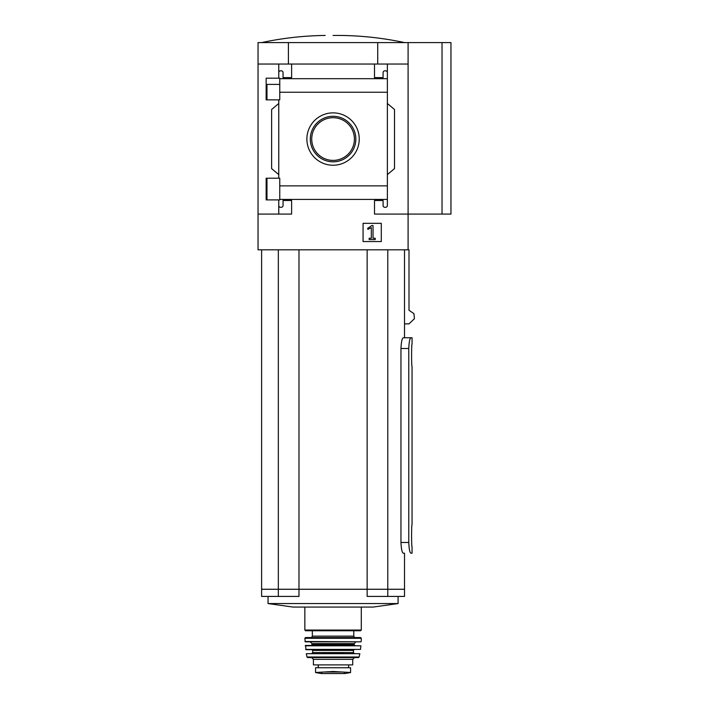 <?xml version="1.0" encoding="UTF-8"?>
<svg xmlns="http://www.w3.org/2000/svg" width="709" height="709" viewBox="0 0 709 709"><rect width="100%" height="100%" fill="white"/><g stroke="black" fill="none" stroke-linecap="round" stroke-linejoin="round"><path stroke-width="1.06" d="M279.763 84.398L266.15 84.398L266.15 99.863L266.15 78.176L279.763 78.176L279.763 99.863L266.15 99.863M266.15 178.207L279.763 178.207L279.763 199.894L266.15 199.894L266.15 178.207L266.15 193.717L266.974 193.717M278.761 199.894L278.761 205.504A1.79 1.79 0 0 0 280.551 207.294L281.26 207.294A1.79 1.79 0 0 0 283.051 205.504L283.051 200.505L291.621 200.505L291.621 214.083L258.041 214.083L258.041 42.593L450.959 42.593L450.959 214.083L442.026 214.083L442.026 42.593M258.041 214.083L258.041 249.807L408.092 249.807L408.092 214.083L374.503 214.083L374.503 200.505L383.082 200.505L383.082 205.504A1.79 1.79 0 0 0 384.863 207.294L385.581 207.294A1.79 1.79 0 0 0 387.371 205.504L387.371 199.424L279.763 199.424M333.062 112.873A26.189 26.189 0 0 1 355.741 152.151A26.189 26.189 0 0 1 310.391 152.151A26.189 26.189 0 0 1 333.062 112.873M387.371 199.424L387.371 185.864L279.763 185.864M387.371 185.864L387.371 92.241L279.763 92.241M278.761 99.863L278.761 178.207M278.761 205.504L278.761 214.083M387.371 92.241L387.371 72.602A1.79 1.79 0 0 0 385.581 70.82L384.863 70.82A1.79 1.79 0 0 0 383.082 72.602L383.082 77.609L374.503 77.609L374.503 64.032L258.041 64.032M381.291 223.335L363.07 223.335L363.07 241.556L381.291 241.556L381.291 223.335M442.026 214.083L408.092 214.083L408.092 64.032L387.371 64.032L387.371 78.681L279.763 78.69M291.621 64.032L291.621 77.609L283.051 77.609L283.051 72.602A1.79 1.79 0 0 0 281.26 70.82L280.551 70.82A1.79 1.79 0 0 0 278.761 72.602L278.761 78.176M278.761 64.032L278.761 72.602M408.092 64.032L408.092 42.593M387.371 72.602L387.371 64.032L374.503 64.032M387.371 103.505L394.514 109.505L394.514 168.609L387.371 174.6M387.371 199.433L387.371 205.504M278.761 174.6L271.618 168.609L271.618 109.505L278.761 103.505M412.053 337.768L410.901 337.768L412.053 337.768L412.053 344.193C411.442 343.537 411.442 367.005 412.053 366.34L412.053 524.607C411.442 523.951 411.442 547.419 412.053 546.763L412.053 553.188L410.901 553.188C409.767 552.586 409.058 549.014 408.774 542.474C409.058 549.014 409.767 552.586 410.901 553.188L412.053 553.188M400.957 542.474L408.774 542.474L408.774 348.482C409.058 341.942 409.767 338.37 410.901 337.768L403.27 337.768C402.047 338.361 401.276 341.933 400.957 348.482L400.957 542.474C401.276 549.014 402.047 552.586 403.27 553.188L404.52 553.188L404.52 589.241L387.788 589.241L387.788 249.807M403.27 553.188L404.52 553.188M410.901 337.768L404.52 337.768L404.52 249.807M404.52 323.862L409.004 323.862L414.419 318.722L413.959 313.688L409.004 310.258L409.004 249.807L408.092 249.807M288.403 64.032L288.403 42.593M377.72 64.032L377.72 42.593M261.612 249.807L261.612 589.241L387.788 589.241M278.336 249.807L278.336 589.241M298.985 249.807L298.985 589.241M367.147 249.807L367.147 589.241M278.336 589.276L278.336 596.42L261.612 596.42L261.612 589.276L404.52 589.276L404.52 596.42L367.147 596.42L367.147 589.276M373.173 607.064L292.959 607.064L268.046 603.563L398.086 603.563L373.173 607.064M278.336 596.42L298.985 596.42L298.985 589.276M387.788 589.276L387.788 596.42M371.72 225.551L367.59 228.44L367.936 229.353L371.33 227.58L371.33 238.233L369.15 238.233L369.15 239.589L375.221 239.589L375.221 238.233L373.04 238.233L373.04 225.551L371.72 225.551M333.062 35.45L340.932 35.45L333.062 35.45M333.062 116.294A22.768 22.768 0 0 1 352.781 150.441A22.768 22.768 0 0 1 313.351 150.441A22.768 22.768 0 0 1 333.062 116.294M333.062 117.712A21.341 21.341 0 0 1 351.549 149.723A21.341 21.341 0 0 1 314.583 149.723A21.341 21.341 0 0 1 333.062 117.712M350.574 672.486L333.062 671.485L315.558 672.486L315.558 667.745L350.574 667.745L350.574 672.486L350.574 667.745M313.413 659.352L352.71 659.352L352.71 664.891L313.413 664.891L313.413 659.352L311.632 657.562M333.062 630.771L305.552 630.771L304.843 630.053L361.289 630.053L360.571 630.771L312.341 630.771L312.341 636.133C311.721 637.382 311.242 637.852 310.914 637.559L333.062 637.559L305.561 637.559L304.843 638.277L305.287 641.849L360.846 641.849L304.932 641.503M304.843 638.277L361.289 638.277L360.571 637.559L333.062 637.559M305.224 645.81L360.908 645.81L305.579 645.42L305.987 649.701L360.5 649.4L305.632 649.4M343.785 653.281L322.347 653.281M306.315 653.698L359.817 653.698L306.315 653.698L306.988 657.004L307.679 657.562L358.444 657.562L359.144 657.004L306.988 657.004M318.235 667.745L318.235 664.891M408.774 348.482L400.957 348.482M353.782 630.771L353.782 636.133L312.341 636.133M355.927 641.849L354.146 643.63L311.987 643.63L310.196 641.849M354.146 643.63L354.146 644.703L311.987 644.703L311.269 645.42M354.146 649.701L353.428 650.419L312.704 650.419L311.987 649.701M353.428 650.419L353.428 652.564L312.704 652.564L311.987 653.281M318.332 667.745L318.332 664.891M342.305 672.017L323.818 672.017M350.574 672.549L344.946 673.541L321.177 673.541L315.558 672.549M266.974 84.398L266.974 99.863M266.974 178.207L266.974 199.894M268.046 596.42L268.046 603.563M398.086 596.42L398.086 603.563M261.612 42.593C282.572 38.1 303.762 35.716 325.201 35.45M404.52 42.593C383.56 38.1 362.361 35.716 340.932 35.45M304.843 607.064L304.843 630.053M361.289 607.064L361.289 630.053M353.782 636.133C354.411 637.382 354.881 637.852 355.218 637.559M361.289 638.277L361.2 641.503M311.987 643.63L311.987 644.703M354.146 644.703L354.854 645.42M360.908 645.81L360.5 649.4M312.704 650.419L312.704 652.564M353.428 652.564L354.146 653.281M359.817 653.698L359.144 657.004M352.71 659.352L354.5 657.562M348.642 667.745L348.642 664.891M321.177 673.541L344.946 673.541M321.806 673.071L321.274 673.55M344.326 673.071L344.858 673.55"/></g></svg>
